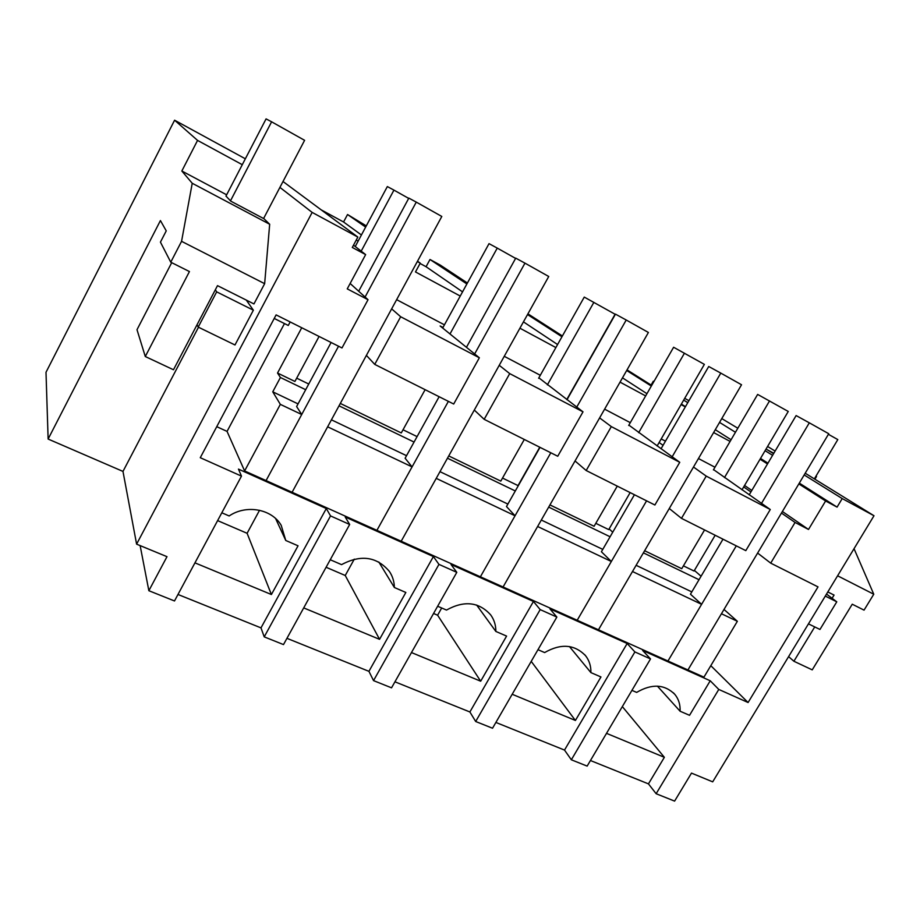 <?xml version="1.0" encoding="UTF-8"?>
<svg xmlns="http://www.w3.org/2000/svg" width="920" height="920" viewBox="0 0 920 920"><rect width="100%" height="100%" fill="white"/><g stroke="black" fill="none" stroke-linecap="round" stroke-linejoin="round"><path stroke-width="1.38" d="M606.51 733.344L664.366 757.309L648.45 783.874L656.144 793.718L674.601 801.113L691.495 773.11L712.689 781.85L874 515.74L805.207 473.225M799.319 483.115L837.073 507.115L842.214 498.571L874 515.74M837.073 507.115L825.608 500.974L808.507 529.46L795.064 522.445L770.718 563.143L818.018 586.891L748.086 702.523L710.803 665.678M656.144 793.718L718.784 689.436L748.086 702.523M631.936 690.368L636.651 692.404C651.843 683.514 664.573 684.181 674.855 694.393C678.649 699.073 680.397 704.685 680.087 711.217L689.54 715.311L710.228 680.777L718.784 689.436M710.228 680.777L642.631 650.452L650.52 658.927L587.144 766.107L571.343 759.782L634.892 651.935L650.52 658.927M648.45 783.874L590.444 760.518M724.005 609.442L737.357 621.299L703.938 677.154L687.93 669.967L721.441 613.744L737.357 621.299M713.575 469.614L770.27 509.507L745.809 550.643L681.478 518.351L669.277 508.518M644.621 550.723L681.743 568.698L704.57 529.943M770.718 563.143L757.62 553.069M743.682 486.944L750.927 491.947M781.471 513.049L795.064 522.445M694.393 570.423L701.074 576.23M808.507 529.46L782.402 511.497M751.824 490.452L744.556 485.461M825.608 500.974L798.836 483.92M767.498 463.944L760.058 459.206M627.037 369.886L651.693 385.411M681.375 404.087L685.457 406.651M715.288 429.697L731.078 439.737M760.518 458.447L767.958 463.174M730.1 441.416L713.632 432.549M651.119 385.043L653.292 381.248L653.879 381.604M683.675 400.108L687.78 402.661M719.555 422.395L735.459 432.273M765.095 450.685L772.593 455.331M804.183 474.95L842.214 498.571M773.57 453.675L766.693 449.42L773.8 453.284M815.959 476.169L816.534 476.479L815.971 476.146M721.786 418.588L737.828 428.225M767.591 446.464L775.111 451.076M653.292 381.248L653.901 381.57M684.687 398.36L688.931 400.671M814.901 479.216L816.534 476.479M854.036 548.676L873.77 594.228L864.053 610.132L852.253 604.21L812.233 669.863L793.891 661.25L814.729 626.922M664.366 757.309L622.334 706.594M657.42 686.147L680.087 711.217M301.737 327.75L277.529 373.037L280.416 377.499L272.757 391.816L280.335 404.363L244.617 470.948L667.966 661.008L701.603 604.325L690.46 594.182L722.994 539.189M837.602 575.793L873.77 594.228M827.804 591.939L834.06 595.079L832.106 598.287M793.891 661.25L788.601 656.627M280.416 377.499L305.681 389.712M339.02 405.812L414.058 442.06M447.465 458.206L515.303 490.969M548.688 507.104L610.086 536.762M643.39 552.851L699.016 579.715M272.757 391.816L298.046 403.891M331.418 419.819L406.536 455.687M439.967 471.649L507.874 504.079M541.305 520.03L602.772 549.389M636.111 565.305L691.806 591.894M280.335 404.363L301.714 414.506L296.619 406.548L331.096 342.493M301.714 414.506L266.075 480.585L292.1 492.269L327.635 426.811L412.068 466.888L405.122 458.24L439.127 396.716M412.068 466.888L376.912 530.346L401.189 541.247L436.229 478.365L515.039 515.775L506.483 506.541L540.017 447.35M515.039 515.775L480.389 576.794L503.079 586.983L537.613 526.493L611.34 561.487L601.404 551.759L634.432 494.741M611.34 561.487L577.197 620.264L598.46 629.797L632.488 571.515L701.603 604.325M681.087 404.593L685.319 406.893M626.681 370.507L651.325 386.055M770.27 509.507L706.226 476.111L681.478 518.351M417.335 261.544L420.267 263.131L415.483 271.94L460.241 296.056M356.258 240.039L358.156 241.063M396.647 299.667L444.44 324.829M504.252 356.316L540.293 375.279M604.612 409.147L630.292 422.659M661.204 438.932L665.459 441.174M698.452 458.539L714.966 467.233M645.656 395.933L620.045 382.133M555.875 347.565L519.915 328.198M340.32 403.431L401.281 432.94L425.12 389.678M277.529 373.037L294.917 381.455L319.067 336.455M609.144 528.896L612.72 532.208M549.941 504.896L594.101 526.274L617.262 486.128M448.741 455.917L500.802 481.114L524.308 439.461M226.642 194.81L181.838 171.017L192.234 183.275L181.562 241.327L170.763 262.188L160.436 242.132L166.244 230.874L160.425 220.558L48.127 439.047L46 372.289L174.593 120.209L245.341 158.792M366.286 225.883L347.541 214.521L343.562 221.984L321.183 209.852M467.406 283.015L440.289 265.098L429.996 259.486L426.063 266.719L420.084 263.476M368.034 299.713L347.242 288.868L365.642 254.61L352.291 247.457L357.846 237.072L312.156 212.405L136.597 544.145L166.992 556.68L148.856 590.709L174.501 600.967L241.477 476.123L200.272 457.7L276.115 314.893L341.987 347.955L368.034 299.713L350.141 283.475M391.655 308.867L400.671 316.744L374.739 364.389L366.401 355.384M442.98 327.474L440.151 325.99L479.354 357.776L400.671 316.744M499.238 365.309L509.714 373.612L484.173 419.324L474.294 410.055M538.856 377.832L583.004 411.838L509.714 373.612M599.621 417.898L611.317 426.604L586.178 470.522L575.034 460.954M628.877 425.12L679.754 462.3L611.317 426.604M659.134 442.52L663.056 445.315M693.496 467.026L706.226 476.111M244.617 470.948L227.056 431.399L216.74 426.673M326.312 508.53L330.533 515.913L349.669 524.469L283.498 644.586L264.224 636.87L260.992 627.877L326.312 508.53L238.452 469.108L241.477 476.123M433.389 556.566L438.955 564.374L456.803 572.343L391.541 687.827L373.543 680.616L368.931 671.335L433.389 556.566L345.207 517.005L349.669 524.469M533.45 601.461L540.178 609.603L556.853 617.067L492.534 728.237L475.686 721.498L469.89 711.976L533.45 601.461L451.018 564.477L456.803 572.343M571.343 759.782L564.512 750.076L627.164 643.505L549.941 608.867L556.853 617.067M627.164 643.505L634.892 651.935M260.992 627.877L177.986 594.469M140.139 545.606L148.856 590.709M564.512 750.076L495.88 722.442M469.89 711.976L394.945 681.812M368.931 671.335L286.948 638.331M174.593 120.209L197.558 140.403L242.282 164.691M312.156 212.405L279.91 187.392M283.003 181.505L357.846 237.072M198.49 327.221L122.981 471.419L136.597 544.145M225.986 196.075L230.782 201.158L263.983 218.742L269.675 224.25L264.649 283.682L253.943 303.933L217.499 285.648L173.477 369.759L145.291 356.523L136.999 329.705L171.695 262.66M48.127 439.047L122.981 471.419M365.642 254.61L353.51 245.168M343.562 221.984L361.41 234.98M181.838 171.017L197.558 140.403M192.234 183.275L269.675 224.25M181.562 241.327L264.649 283.682M170.763 262.188L189.439 271.561L145.291 356.523M264.224 636.87L330.533 515.913M221.812 512.785L229.149 515.959C246.387 504.24 271.814 509.013 281.198 525.32L285.763 540.477L298.046 545.801L271.411 594.527L247.1 533.289L259.532 510.278M194.948 562.856L271.411 594.527M217.614 520.605L247.1 533.289M284.464 323.575L227.056 431.399M290.168 321.942L288.282 325.473L274.229 318.447M374.739 364.389L453.698 404.029L479.354 357.776M347.541 214.521L365.642 227.09M417.507 261.222L420.267 263.131M275.609 518.535L285.763 540.477M429.996 259.486L466.877 283.969M426.063 266.719L462.541 291.858M373.543 680.616L438.955 564.374M303.703 607.901L379.558 639.331L405.846 592.469L394.369 587.5C394.266 581.589 392.61 576.23 389.378 571.412C376.797 556.588 360.858 554.323 341.561 564.639L330.245 559.74M378.798 561.971L394.369 587.5M379.558 639.331L345.241 575.495L354.292 559.141M326.094 567.26L345.241 575.495M484.173 419.324L557.738 456.251L583.004 411.838M527.516 314.559L561.959 336.754M527.919 313.835L562.396 335.972M523.445 321.862L557.577 344.54M475.686 721.498L540.178 609.603M411.47 652.556L480.677 681.214L506.586 636.088L495.857 631.442C495.891 625.22 494.155 619.689 490.647 614.847C478.883 601.875 464.163 600.288 446.487 610.063L437.644 606.234M476.64 605.038L495.857 631.442M480.677 681.214L437.609 615.216L441.692 607.994M433.561 613.467L437.609 615.216M586.178 470.522L654.89 505.011L679.754 462.3M622.483 377.844L646.944 393.691M512.187 694.266L575.414 720.463L600.956 676.959L590.893 672.6C591.065 666.183 589.306 660.583 585.626 655.787C574.632 644.322 560.958 643.252 544.628 652.567L537.981 649.681M569.457 646.576L590.893 672.6M575.414 720.463L531.219 661.376M308.74 384.019L296.677 378.166M408.687 198.386L393.944 190.118L361.203 251.148M355.247 246.514L387.343 186.564L393.944 190.118M292.1 492.269L441.807 216.453L416.265 202.112L365.079 297.034M266.075 480.585L338.537 346.23M358.697 291.237L408.836 198.111L416.265 202.112M417.082 436.597L403.029 429.778M515.591 258.393L497.248 248.101L449.995 333.971M442.681 328.037L489.026 243.639L497.248 248.101M401.189 541.247L548.734 276.494L524.963 263.143L474.639 353.959M376.912 530.346L448.385 401.361M466.44 347.311L515.74 258.14L524.963 263.143M539.764 447.223L518.029 485.599L502.515 478.066M538.614 378.269L584.257 297.091L615.089 314.249L566.766 399.556M593.871 302.346L547.365 384.882M503.079 586.983L648.404 332.465L626.221 320.01L576.748 407.111M480.389 576.794L550.816 452.778M566.984 399.728L615.469 314.134L626.221 320.01M630.154 492.591L608.73 529.609L595.792 523.33M628.682 425.466L673.612 347.254L704.363 364.366L657.121 445.981M684.445 353.188L638.664 432.676M598.46 629.797L741.531 384.755L720.785 373.106L672.152 456.815M577.197 620.264L646.576 500.836M661.043 448.81L708.722 366.493L720.785 373.106M715.162 535.256L694.048 571.021L683.41 565.857M713.402 469.901L757.643 394.416L788.256 411.459L741.991 489.808M769.522 400.947L724.466 477.606M667.966 661.008L687.93 669.967L667.966 661.008L736.287 545.87M687.93 669.967L828.747 433.734L809.312 422.82L761.495 503.401M749.213 494.845L796.122 415.564L809.312 422.82M263.58 218.534L304.6 140.323L271.607 121.808L230.483 200.847M197.041 324.725L198.214 327.094L234.991 344.977L253.368 310.201L246.307 300.104M225.952 196.132L266.075 118.887L271.607 121.808M198.214 327.094L216.671 291.858L215.361 289.742M216.671 291.858L253.368 310.201M814.349 478.871L837.809 439.587L828.402 434.309M808.461 623.863L819.973 629.464L836.774 601.818L826.516 594.078M825.297 596.08L836.774 601.818M673.417 692.829L674.855 694.393M584.717 654.706L585.626 655.787"/></g></svg>
